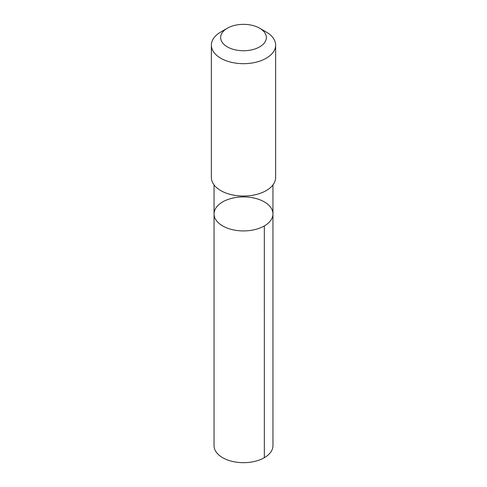<?xml version="1.0" encoding="UTF-8"?>
<svg xmlns="http://www.w3.org/2000/svg" width="487" height="487" viewBox="0 0 487 487"><rect width="100%" height="100%" fill="white"/><g stroke="black" fill="none" stroke-linecap="round" stroke-linejoin="round"><path stroke-width="0.73" d="M230.917 198.544A29.451 17.002 180 0 1 272.951 213.921A29.451 17.002 180 0 1 243.5 230.923A29.451 17.002 180 0 1 214.049 213.921A29.451 17.002 180 0 1 230.917 198.544M214.043 445.678A29.457 17.008 0 0 0 256.083 461.049A29.457 17.008 0 0 0 272.957 445.678L272.951 213.921A29.451 17.002 180 0 1 243.5 230.923A29.451 17.002 180 0 1 214.049 213.921L214.043 445.678M227.338 28.216L220.775 32.002A32.136 18.555 0 0 0 211.364 45.121L211.364 177.481A32.136 18.555 0 0 0 257.227 194.252A32.136 18.555 0 0 0 275.636 177.481L275.636 45.121A32.136 18.555 0 0 0 266.225 32.002L259.662 28.216A22.859 13.198 0 0 0 227.338 28.216A22.859 13.198 0 0 0 224.811 45.145A22.859 13.198 0 0 0 253.264 49.479A22.859 13.198 0 0 0 259.662 28.216M211.364 45.121A32.136 18.555 0 0 0 257.227 61.898A32.136 18.555 0 0 0 275.636 45.121M264.325 225.944L264.331 457.701M214.049 184.896L214.049 213.921M272.951 184.896L272.951 213.921"/></g></svg>
